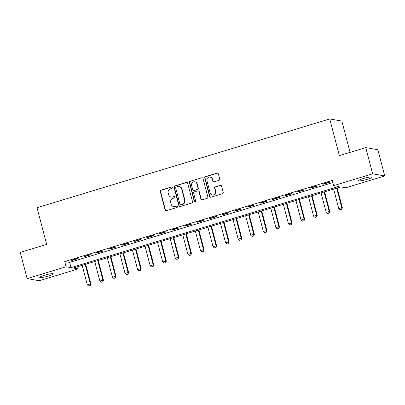 <?xml version="1.0" encoding="UTF-8"?>
<svg xmlns="http://www.w3.org/2000/svg" width="405" height="405" viewBox="0 0 405 405"><rect width="100%" height="100%" fill="white"/><g stroke="black" fill="none" stroke-linecap="round" stroke-linejoin="round"><path stroke-width="0.61" d="M172.343 187.464A0.749 0.714 -80.1 0 0 171.462 186.953L160.972 190.137A1.073 1.023 -80.1 0 0 160.253 191.464L165.113 209.977A1.073 1.023 -80.1 0 0 166.369 210.706L176.858 207.527A0.749 0.714 -80.1 0 0 176.803 206.064A0.749 0.714 -80.1 0 0 176.484 206.084L175.127 206.499A3.432 3.27 -80.1 0 1 171.102 204.166L170.697 202.621A3.432 3.27 -80.1 0 1 172.991 198.374L174.352 197.959A0.749 0.714 -80.1 0 0 174.292 196.501A0.749 0.714 -80.1 0 0 173.973 196.521L172.616 196.931A3.432 3.27 -80.1 0 1 168.591 194.597L168.186 193.053A3.432 3.27 -80.1 0 1 170.485 188.806L171.841 188.396A0.749 0.714 -80.1 0 0 172.343 187.464M171.943 186.983A0.749 0.714 -80.1 0 0 171.791 187.009L161.301 190.193A1.073 1.023 -80.1 0 0 160.582 191.519L165.442 210.038A1.073 1.023 -80.1 0 0 166.08 210.752M176.96 206.115A0.749 0.714 -80.1 0 0 176.808 206.145L175.127 206.499M174.454 196.552A0.749 0.714 -80.1 0 0 174.302 196.577L172.616 196.931M367.462 179.283A6.996 0.921 -14.7 0 1 358.602 180.691A6.996 0.921 -14.7 0 1 363.27 178.549A6.996 0.921 -14.7 0 1 372.134 177.142A6.996 0.921 -14.7 0 1 367.462 179.283M48.6 275.987A6.996 0.921 -14.7 0 1 39.741 277.395A6.996 0.921 -14.7 0 1 44.413 275.253A6.996 0.921 -14.7 0 1 53.273 273.846A6.996 0.921 -14.7 0 1 48.6 275.987M219.004 180.367A1.073 1.023 -80.1 0 0 219.723 179.035L218.361 173.841A1.073 1.023 -80.1 0 0 217.1 173.112L205.451 176.646A1.073 1.023 -80.1 0 0 204.733 177.972L209.593 196.491A1.073 1.023 -80.1 0 0 210.848 197.22L222.502 193.686A1.073 1.023 -80.1 0 0 223.216 192.355L221.57 186.082A1.073 1.023 -80.1 0 0 220.315 185.353L215.328 186.867A1.073 1.023 -80.1 0 0 214.609 188.193L215.425 191.307A2.87 2.734 -80.1 0 1 212.291 194.932A2.87 2.734 -80.1 0 1 210.144 192.907L206.945 180.716A2.87 2.734 -80.1 0 1 210.084 177.091A2.87 2.734 -80.1 0 1 212.23 179.116L212.762 181.146A1.073 1.023 -80.1 0 0 214.017 181.875L219.004 180.367M27.125 278.6L20.25 252.401L46.656 244.397L37.032 207.719L329.741 118.943L339.365 155.621L365.766 147.617L372.641 173.816L384.75 175.932L345.774 187.753L340.863 186.897L73.3 268.039L78.211 268.9L39.234 280.721L27.125 278.6L66.101 266.779L71.012 267.639L338.57 186.492L333.664 185.637L372.641 173.816M333.664 185.637L332.287 180.397L64.724 261.539L66.101 266.779M187.652 183.156A1.073 1.023 -80.1 0 0 186.396 182.427L174.747 185.961A1.073 1.023 -80.1 0 0 174.028 187.287L178.888 205.801A1.073 1.023 -80.1 0 0 180.144 206.53L191.793 202.996A1.073 1.023 -80.1 0 0 192.512 201.67L187.652 183.156M190.097 181.303L201.751 177.77A1.073 1.023 -80.1 0 1 203.006 178.499L207.866 197.012A1.073 1.023 -80.1 0 1 207.147 198.339L202.161 199.852A1.073 1.023 -80.1 0 1 200.905 199.123L198.936 191.616A1.073 1.023 -80.1 0 0 197.675 190.887L194.37 191.889A1.073 1.023 -80.1 0 0 193.651 193.215L195.701 201.037A0.749 0.714 -80.1 0 1 194.881 201.984A0.749 0.714 -80.1 0 1 194.319 201.452L189.383 182.63A1.073 1.023 -80.1 0 1 190.097 181.303L201.751 177.77M64.724 261.539L69.635 262.399L332.859 182.569M72.13 260.43L78.165 258.598L77.345 258.456L71.31 260.288L72.13 260.43L72.034 260.066M84.701 256.618L90.735 254.785L89.92 254.644L83.886 256.476L84.701 256.618L84.605 256.254M97.276 252.806L103.31 250.973L102.49 250.832L96.456 252.659L97.276 252.806L97.18 252.442M109.846 248.989L115.886 247.161L115.066 247.015L109.031 248.847L109.846 248.989L109.755 248.629M122.421 245.177L128.456 243.349L127.641 243.202L121.601 245.035L122.421 245.177L122.325 244.812M134.997 241.365L141.031 239.532L140.211 239.39L134.177 241.223L134.997 241.365L134.9 241M147.567 237.553L153.601 235.72L152.786 235.578L146.752 237.406L147.567 237.553L147.476 237.188M160.142 233.736L166.177 231.908L165.356 231.766L159.322 233.594L160.142 233.736L160.046 233.376M172.717 229.924L178.752 228.096L177.932 227.949L171.897 229.782L172.717 229.924L172.621 229.564M185.287 226.111L191.322 224.279L190.507 224.137L184.472 225.97L185.287 226.111L185.191 225.747M197.863 222.299L203.897 220.467L203.077 220.325L197.043 222.153L197.863 222.299L197.767 221.935M210.433 218.487L216.472 216.655L215.652 216.513L209.618 218.341L210.433 218.487L210.342 218.123M223.008 214.67L229.043 212.843L228.228 212.696L222.188 214.528L223.008 214.67L222.912 214.311M235.583 210.858L241.618 209.031L240.798 208.884L234.763 210.716L235.583 210.858L235.487 210.494M248.154 207.046L254.193 205.214L253.373 205.072L247.339 206.904L248.154 207.046L248.062 206.682M260.729 203.234L266.763 201.401L265.948 201.26L259.909 203.087L260.729 203.234L260.633 202.87M273.304 199.417L279.339 197.589L278.518 197.448L272.484 199.275L273.304 199.417L273.208 199.057M285.874 195.605L291.909 193.777L291.094 193.631L285.059 195.463L285.874 195.605L285.783 195.245M298.45 191.793L304.484 189.96L303.664 189.818L297.629 191.651L298.45 191.793L298.353 191.428M311.025 187.981L317.059 186.148L316.239 186.006L310.205 187.834L311.025 187.981L310.929 187.616M323.595 184.164L329.63 182.336L328.814 182.194L322.78 184.022L323.595 184.164L323.499 183.804M350.067 152.376L341.85 121.065L329.741 118.943M365.766 147.617L377.875 149.734L384.75 175.932M77.639 266.723L78.211 268.9M69.635 262.399L71.012 267.639M171.158 197.022L171.487 197.078A3.432 3.27 -80.1 0 0 172.945 196.987M173.669 206.585L173.998 206.646A3.432 3.27 -80.1 0 0 175.451 206.555M187.014 182.437A1.073 1.023 -80.1 0 0 186.725 182.483L175.071 186.016A1.073 1.023 -80.1 0 0 174.358 187.343L179.213 205.856A1.073 1.023 -80.1 0 0 179.855 206.575M176.21 187.069A0.749 0.714 -80.1 0 0 175.709 188.001L179.972 204.252A0.749 0.714 -80.1 0 0 180.853 204.763L182.285 204.328A3.432 3.27 -80.1 0 0 184.579 200.075L181.663 188.968A3.432 3.27 -80.1 0 0 177.643 186.634L176.21 187.069M180.534 204.783L180.863 204.839A0.749 0.714 -80.1 0 0 181.177 204.819L180.853 204.763M179.096 186.543L179.425 186.604A3.432 3.27 -80.1 0 1 181.992 189.024L184.908 200.136A3.432 3.27 -80.1 0 1 182.609 204.383L181.177 204.819M202.363 177.785A1.073 1.023 -80.1 0 0 202.075 177.825M198.131 190.856L198.46 190.917A1.073 1.023 -80.1 0 1 199.26 191.671L201.229 199.179A1.073 1.023 -80.1 0 0 201.872 199.898M190.426 181.359A1.073 1.023 -80.1 0 0 189.707 182.685L194.648 201.513A0.749 0.714 -80.1 0 0 195.048 201.994M196.891 183.824A2.87 2.734 -80.1 0 0 194.744 181.799A2.87 2.734 -80.1 0 0 191.606 185.424L192.734 189.722A1.073 1.023 -80.1 0 0 193.99 190.451L197.301 189.444A1.073 1.023 -80.1 0 0 198.015 188.117L196.891 183.824L197.215 183.88A2.87 2.734 -80.1 0 0 195.068 181.855L194.744 181.799M193.534 190.477L193.863 190.532A1.073 1.023 -80.1 0 0 194.319 190.507L193.99 190.451M197.215 183.88L198.344 188.173A1.073 1.023 -80.1 0 1 197.625 189.505L194.319 190.507M210.084 177.091L210.408 177.147A2.87 2.734 -80.1 0 1 212.554 179.172L213.091 181.202A1.073 1.023 -80.1 0 0 213.729 181.921M212.291 194.932L212.62 194.987A2.87 2.734 -80.1 0 0 215.754 191.362L215.425 191.307M220.927 185.369A1.073 1.023 -80.1 0 0 220.639 185.409L215.657 186.923A1.073 1.023 -80.1 0 0 214.939 188.249L215.754 191.362M217.718 173.127A1.073 1.023 -80.1 0 0 217.429 173.168L205.78 176.702A1.073 1.023 -80.1 0 0 205.062 178.033L209.922 196.547A1.073 1.023 -80.1 0 0 210.559 197.26M82.185 265.346L87.303 284.862L90.32 283.945L85.202 264.43M90.168 285.581L88.66 286.036L90.264 285.596L90.32 283.945L90.907 284.047L85.718 264.273M87.303 284.862L88.66 286.036M90.264 285.596L90.907 284.047M94.755 261.534L99.873 281.045L102.89 280.133L97.772 260.617M102.743 281.769L101.23 282.224L102.84 281.784L102.89 280.133L103.483 280.235L98.293 260.461M99.873 281.045L101.23 282.224M102.84 281.784L103.483 280.235M107.33 257.722L112.448 277.233L115.466 276.316L110.347 256.805M115.314 277.951L113.805 278.412L115.415 277.972L115.466 276.316L116.053 276.423L110.869 256.648M112.448 277.233L113.805 278.412M115.415 277.972L116.053 276.423M119.9 253.91L125.023 273.421L128.041 272.504L122.923 252.993M127.889 274.139L126.38 274.595L127.985 274.155L128.041 272.504L128.628 272.611L123.439 252.836M125.023 273.421L126.38 274.595M127.985 274.155L128.628 272.611M132.476 250.093L137.594 269.608L140.611 268.692L135.493 249.181M140.459 270.327L138.95 270.783L140.56 270.343L140.611 268.692L141.203 268.793L136.014 249.019M137.594 269.608L138.95 270.783M140.56 270.343L141.203 268.793M145.051 246.28L150.169 265.796L153.186 264.88L148.068 245.364M153.034 266.515L151.526 266.971L153.131 266.531L153.186 264.88L153.773 264.981L148.589 245.207M150.169 265.796L151.526 266.971M153.131 266.531L153.773 264.981M157.621 242.468L162.744 261.979L165.761 261.068L160.638 241.552M165.61 262.698L164.101 263.159L165.706 262.718L165.761 261.068L166.349 261.169L161.16 241.395M162.744 261.979L164.101 263.159M165.706 262.718L166.349 261.169M170.196 238.656L175.314 258.167L178.332 257.251L173.213 237.74M178.18 258.886L176.671 259.347L178.281 258.906L178.332 257.251L178.924 257.357L173.735 237.583M175.314 258.167L176.671 259.347M178.281 258.906L178.924 257.357M182.771 234.839L187.89 254.355L190.907 253.439L185.789 233.928M190.755 255.074L189.246 255.53L190.851 255.089L190.907 253.439L191.494 253.54L186.31 233.766M187.89 254.355L189.246 255.53M190.851 255.089L191.494 253.54M195.342 231.027L200.46 250.543L203.482 249.627L198.359 230.111M203.33 251.262L201.822 251.718L203.426 251.277L203.482 249.627L204.069 249.728L198.88 229.954M200.46 250.543L201.822 251.718M203.426 251.277L204.069 249.728M207.917 227.215L213.035 246.726L216.052 245.815L210.934 226.299M215.9 247.445L214.392 247.906L216.002 247.465L216.052 245.815L216.645 245.916L211.456 226.142M213.035 246.726L214.392 247.906M216.002 247.465L216.645 245.916M220.492 223.403L225.61 242.914L228.628 241.998L223.509 222.487M228.476 243.633L226.967 244.094L228.572 243.653L228.628 241.998L229.215 242.104L224.026 222.33M225.61 242.914L226.967 244.094M228.572 243.653L229.215 242.104M233.062 219.586L238.18 239.102L241.198 238.186L236.08 218.675M241.046 239.821L239.537 240.276L241.147 239.836L241.198 238.186L241.79 238.292L236.601 218.518M238.18 239.102L239.537 240.276M241.147 239.836L241.79 238.292M245.638 215.774L250.756 235.29L253.773 234.373L248.655 214.858M253.621 236.009L252.112 236.464L253.722 236.024L253.773 234.373L254.36 234.475L249.176 214.701M250.756 235.29L252.112 236.464M253.722 236.024L254.36 234.475M258.208 211.962L263.331 231.478L266.348 230.561L261.225 211.045M266.196 232.197L264.688 232.652L266.293 232.212L266.348 230.561L266.935 230.663L261.746 210.889M263.331 231.478L264.688 232.652M266.293 232.212L266.935 230.663M270.783 208.15L275.901 227.661L278.918 226.749L273.8 207.233M278.767 228.379L277.258 228.84L278.868 228.4L278.918 226.749L279.511 226.851L274.322 207.077M275.901 227.661L277.258 228.84M278.868 228.4L279.511 226.851M283.358 204.338L288.476 223.849L291.494 222.932L286.375 203.421M291.342 224.567L289.833 225.023L291.438 224.583L291.494 222.932L292.081 223.039L286.897 203.264M288.476 223.849L289.833 225.023M291.438 224.583L292.081 223.039M295.928 200.521L301.052 220.036L304.069 219.12L298.946 199.609M303.917 220.755L302.408 221.211L304.013 220.771L304.069 219.12L304.656 219.221L299.467 199.447M301.052 220.036L302.408 221.211M304.013 220.771L304.656 219.221M308.504 196.708L313.622 216.224L316.639 215.308L311.521 195.792M316.487 216.943L314.979 217.399L316.589 216.958L316.639 215.308L317.231 215.409L312.042 195.635M313.622 216.224L314.979 217.399M316.589 216.958L317.231 215.409M321.079 192.896L326.197 212.407L329.214 211.496L324.096 191.98M329.062 213.126L327.554 213.587L329.159 213.146L329.214 211.496L329.802 211.597L324.613 191.823M326.197 212.407L327.554 213.587M329.159 213.146L329.802 211.597M333.649 189.084L338.767 208.595L341.785 207.679L336.666 188.168M341.638 209.314L340.129 209.775L341.734 209.334L341.785 207.679L342.377 207.785L337.188 188.011M338.767 208.595L340.129 209.775M341.734 209.334L342.377 207.785M171.791 187.009L171.462 186.953M176.808 206.145L176.484 206.084M174.302 196.577L173.973 196.521M165.442 210.038L165.113 209.977M160.582 191.519L160.253 191.464M161.301 190.193L160.972 190.137M179.213 205.856L178.888 205.801M174.358 187.343L174.028 187.287M175.071 186.016L174.747 185.961M186.725 182.483L186.396 182.427M182.609 204.383L182.285 204.328M184.908 200.136L184.579 200.075M181.992 189.024L181.663 188.968M201.229 199.179L200.905 199.123M199.26 191.671L198.936 191.616M194.648 201.513L194.319 201.452M189.707 182.685L189.383 182.63M197.625 189.505L197.301 189.444M198.344 188.173L198.015 188.117M213.091 181.202L212.762 181.146M212.554 179.172L212.23 179.116M214.939 188.249L214.609 188.193M215.657 186.923L215.328 186.867M220.639 185.409L220.315 185.353M209.922 196.547L209.593 196.491M205.062 178.033L204.733 177.972M205.78 176.702L205.451 176.646M217.429 173.168L217.1 173.112"/></g></svg>
